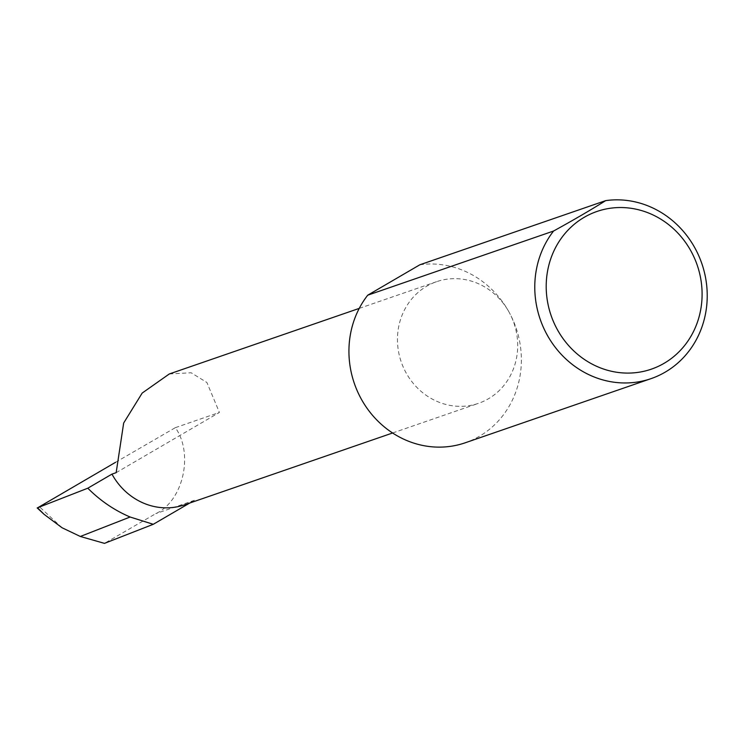 <?xml version="1.0" encoding="UTF-8"?>
<svg xmlns="http://www.w3.org/2000/svg" width="744" height="744" viewBox="0 0 744 744"><rect width="100%" height="100%" fill="white"/><g stroke="black" fill="none" stroke-linecap="round" stroke-linejoin="round"><path stroke-width="0.56" stroke-dasharray="3.72 2.79" d="M169.297 373.972L191.143 372.763L206.897 382.481L219.415 412.436L116.166 472.663M419.849 264.79A92.265 85.486 -109 0 1 509.203 312.378A64.337 59.604 71 0 0 436.579 281.688A64.337 59.604 71 0 0 405.945 372.604A64.337 59.604 71 0 0 478.569 403.304A64.337 59.604 71 0 0 509.203 312.387A92.265 85.486 -109 0 1 465.279 442.773M184.586 504.813A64.337 59.604 71 0 0 194.417 500.303L189.72 503.046M115.562 462.312L175.352 427.661C193.933 453.812 183.154 501.103 155.747 513.658L104.467 543.371M175.352 427.661L219.415 412.436M62.059 527.756L39.227 506.562M194.417 500.303L155.747 513.658M359.25 308.388L436.579 281.688M392.609 432.989L478.569 403.304"/><path stroke-width="1.12" d="M189.72 503.046L153.273 524.297L130.116 517.015C114.344 510.282 100.235 500.675 87.811 488.204L111.963 474.114L116.166 472.663L123.671 423.02L142.188 393.055L169.297 373.972L359.25 308.388M691.083 251.277A83.402 77.274 71 0 0 584.189 217.322A83.402 77.274 71 0 0 557.219 329.35A83.402 77.274 71 0 0 664.113 363.305A83.402 77.274 71 0 0 691.083 251.277M605.69 200.629A92.265 85.486 -109 0 1 695.045 248.217A92.265 85.486 -109 0 1 651.112 378.612A92.265 85.486 -109 0 1 546.961 334.586A92.265 85.486 -109 0 1 553.564 231.031C573.689 219.945 591.062 209.808 605.69 200.629L419.849 264.79L367.722 295.191L553.564 231.031M651.112 378.612L465.279 442.773A92.265 85.486 -109 0 1 361.119 398.756A92.265 85.486 -109 0 1 367.722 295.191M111.963 474.114A64.337 59.604 71 0 0 184.586 504.813L392.609 432.989M153.273 524.297L104.467 543.371L80.333 536.471L130.116 517.015M80.333 536.471L62.059 527.756L44.129 514.364L37.591 507.836L115.562 462.312M44.129 514.364L37.2 507.929L87.811 488.204"/></g></svg>
